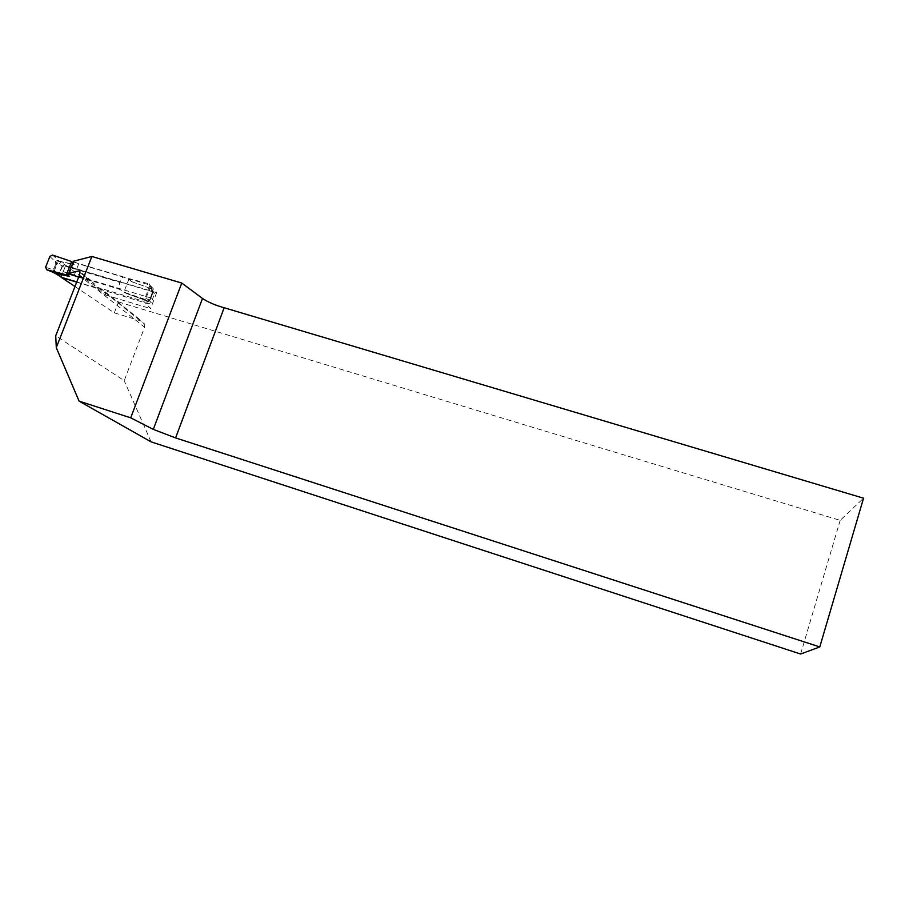 <?xml version="1.0" encoding="UTF-8"?>
<svg xmlns="http://www.w3.org/2000/svg" width="909" height="909" viewBox="0 0 909 909"><rect width="100%" height="100%" fill="white"/><g stroke="black" fill="none" stroke-linecap="round" stroke-linejoin="round"><path stroke-width="0.68" stroke-dasharray="4.54 3.41" d="M74.97 286.517L114.307 312.866L118.511 301.97L65.641 265.519L156.632 292.698L150.019 285.096L78.697 263.86L73.47 261.235M118.511 301.97L840.177 520.368L863.55 498.189M78.606 277.211L91.775 281.165L94.854 284.381L94.922 286.596L105.478 294.993L105.41 292.8L102.387 289.653L76.765 281.938M114.307 312.866L141.952 321.286L102.387 289.653M79.288 275.472L144.599 327.206L124.226 380.666L55.733 335.762M144.599 327.206L144.781 324.24L141.952 321.286M800.613 654.025L840.177 520.368M151.053 441.842L124.226 380.666M61.21 276.813L65.641 265.519M156.632 292.698L150.564 308.606L143.827 301.322L94.922 286.596M150.019 285.096L143.827 301.322M105.478 294.993L150.564 308.606M71.322 262.235L74.186 264.53L59.096 261.042L52.563 255.065M69.345 273.779L73.879 262.144L73.095 262.167M73.879 262.144L122.976 276.756L119.818 282.438L118.306 288.857L124.169 291.437L126.76 293.596L147.837 301.186L144.486 299.186L145.872 298.482L150.485 286.437L149.235 283.835L129.089 278.631L128.817 279.358L122.976 276.756M144.486 299.186L123.885 292.153L128.817 279.358L131.407 281.597L151.928 288.96L153.269 291.766L150.485 286.437M64.766 267.735L61.71 275.518L59.517 273.836L62.585 266.03L64.766 267.735L67.3 266.292L153.042 291.903L154.269 294.516L152.36 292.846L153.269 291.766L149.951 300.22L148.212 301.299L146.065 300.549M67.3 266.292L59.983 261.667L74.186 264.53M76.674 282.165L148.508 303.811L146.485 301.89L150.246 299.675L149.303 300.731L152.53 291.869L151.246 290.323L153.042 291.903M78.697 276.972L118.306 288.857M146.679 302.265L149.36 300.856L151.246 302.458L154.269 294.516M49.859 256.452L55.188 261.587L56.188 265.042L57.256 263.894L58.812 264.03L62.585 266.03L65.209 264.633M55.608 264.701L53.176 269.837L45.609 267.223M59.835 275.87L59.517 273.836L54.608 270.621L56.188 265.042M150.735 298.572L153.303 291.823L151.962 289.039L151.246 290.323M145.872 298.482L149.951 300.22M72.175 262.201L74.084 264.428M129.089 278.631L131.407 281.597M123.885 292.153L126.715 293.562M71.902 268.121L119.818 282.438M63.391 271.746L152.894 298.606M151.246 302.458L148.508 303.811M62.721 277.961L61.619 276.927L61.71 275.518M149.496 300.538L148.11 301.231M147.156 301.254L148.372 301.39L149.985 300.084M55.188 261.587L57.869 260.213M60.755 262.212L58.812 264.03M55.847 263.031L59.096 261.042L59.983 261.667L57.256 263.894L55.847 263.031M52.574 272.28L51.893 269.962M54.063 268.61L54.642 268.939M55.733 271.871L56.074 273.961M53.892 272.802L53.176 269.837L54.608 270.621L54.642 273.064M91.775 281.165L79.969 271.723M74.004 275.836L78.697 263.86M146.076 300.572L126.76 293.596M61.642 276.938L59.221 275.575L59.165 273.632L62.244 265.814L64.175 263.996M146.485 301.89L147.69 302.027L149.303 300.731L152.348 292.755L151.053 289.937M149.235 283.835L151.928 288.96L131.316 281.495M80.015 272.53L94.854 284.381M105.41 292.8L144.781 324.24M68.857 273.382L73.561 261.383M154.382 293.493L152.53 291.869L149.326 300.811L148.36 301.39M149.951 300.231L148.372 301.39M46.154 269.462L54.21 272.916"/><path stroke-width="1.36" d="M79.969 271.723L78.913 270.871L68.754 273.234L73.47 261.235L91.866 256.486L181.755 283.051L202.502 298.447C208.059 302.174 215.274 305.276 224.148 307.742L863.55 498.189L819.793 646.935L800.613 654.025L151.053 441.842L79.094 401.142L130.714 417.833L181.755 283.051M76.765 281.938L61.051 277.2L74.97 286.517M68.754 273.234L78.606 277.211M91.866 256.486L56.29 347.681L55.733 335.762L79.288 275.472L80.015 272.53L78.913 270.871M819.793 646.935L175.607 437.922L153.303 429.378L130.714 417.833M224.148 307.742L175.607 437.922M56.29 347.681L79.094 401.142M73.095 262.167L71.322 262.235L71.595 261.519L52.563 255.065L49.859 256.452L45.609 267.223L46.768 269.768L66.368 274.87L66.641 274.154L69.527 276.404L55.358 273.439L62.721 277.961L76.674 282.165M71.322 262.235L66.641 274.154L69.186 274.12L78.697 276.972M66.368 274.87L69.527 276.404M46.768 269.768L55.938 273.427M71.595 261.519L72.175 262.201M55.108 273.382L56.131 273.961M54.642 273.064L53.892 272.802M153.303 429.378L202.502 298.447M55.767 273.336L69.414 276.325M59.835 275.87L60.608 276.347M56.074 273.961L59.562 275.722"/></g></svg>
